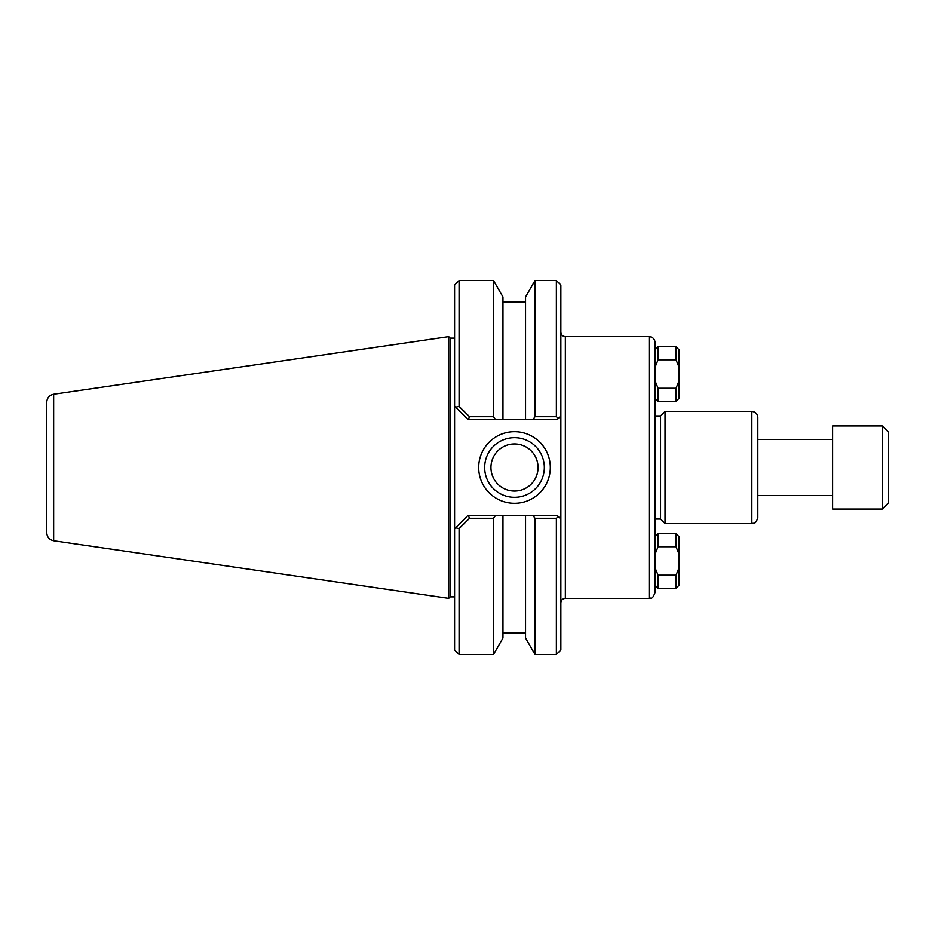 <?xml version="1.0" encoding="UTF-8"?>
<svg xmlns="http://www.w3.org/2000/svg" width="935" height="935" viewBox="0 0 935 935"><rect width="100%" height="100%" fill="white"/><g stroke="black" fill="none" stroke-linecap="round" stroke-linejoin="round"><path stroke-width="1.4" d="M649.1 336.635C652.735 336.986 654.734 338.984 655.084 342.619L655.084 592.381C652.022 600.819 650.924 597.079 649.1 598.365L649.1 336.635L565.348 336.635C562.625 336.366 561.129 334.87 560.86 332.147M556.372 518.294L558.405 516.646L557.12 515.36L532.927 515.36L535.019 518.294L556.372 518.294L556.372 654.453L560.86 649.965L560.86 285.035L556.372 280.547L556.372 416.706L535.019 416.706L532.927 419.64L557.12 419.64L558.405 418.354L556.372 416.706M751.857 411.447C755.48 411.797 757.479 413.796 757.829 417.431L757.829 517.569C755.515 525.108 753.622 522.677 751.857 523.553L751.857 411.447L665.03 411.447L665.03 523.553L751.857 523.553M655.084 519.065L660.542 519.065L660.542 415.935L655.084 415.935M660.542 415.935L665.03 411.447M460.125 407.45L469.557 416.706L459.073 406.409L459.073 280.547L493.493 280.547L493.493 416.706L469.557 416.706L468.19 419.64L495.573 419.64L493.493 416.706M459.073 280.547L454.585 285.035L454.585 406.176L468.19 419.64M459.073 406.409L455.602 407.192L454.585 406.176L454.585 528.824L455.602 527.808L459.073 528.591L469.557 518.294L493.493 518.294L495.573 515.36L468.049 515.36L454.585 528.824L454.585 649.965L459.073 654.453L459.073 528.591M459.073 654.453L493.493 654.453L493.493 518.294M469.557 518.294L468.19 515.36M544.334 467.5A29.838 29.838 0 0 1 499.582 493.341A29.838 29.838 0 0 1 499.582 441.659A29.838 29.838 0 0 1 544.334 467.5M550.318 467.5A35.822 35.822 0 0 0 496.59 436.481A35.822 35.822 0 0 0 496.59 498.519A35.822 35.822 0 0 0 550.318 467.5M560.86 415.9L558.405 418.354L560.86 415.9M558.405 516.646L560.86 519.1L558.405 516.646M450.191 596.869L450.191 338.131L448.695 336.635L448.695 598.365L450.191 596.869L454.585 596.869M454.585 338.131L450.191 338.131M532.927 515.36L495.573 515.36M493.493 654.453L502.96 638.044L502.96 515.36M535.019 518.294L535.019 654.453L556.372 654.453M495.573 419.64L502.96 419.64L502.96 296.956L493.493 280.547M502.96 419.64L525.54 419.64L525.54 296.956L535.019 280.547L535.019 416.706M525.54 419.64L532.927 419.64M53.657 394.243C49.38 395.201 47.077 397.866 46.75 402.237L46.75 532.763C47.077 537.134 49.391 539.799 53.657 540.757L53.657 394.243L448.695 336.635M490.945 467.5A23.55 23.55 0 0 0 514.495 491.05A23.55 23.55 0 0 0 538.057 467.5A23.55 23.55 0 0 0 514.495 443.95A23.55 23.55 0 0 0 490.945 467.5M535.019 654.453L525.54 638.044L525.54 515.36M655.084 367.093L658.076 359.8L676.028 359.8L679.02 367.093L679.02 380.954L676.028 388.247L658.076 388.247L655.084 380.954M658.076 359.8L658.076 346.733L655.084 349.725M676.028 359.8L676.028 346.733L658.076 346.733M679.02 367.093L679.02 349.725L676.028 346.733M655.084 398.333L658.076 401.325L658.076 388.247M676.028 388.247L676.028 401.325L679.02 398.333L679.02 380.954M655.084 554.046L658.076 546.753L676.028 546.753L679.02 554.046L679.02 567.907L676.028 575.2L658.076 575.2L655.084 567.907M658.076 546.753L658.076 533.675L655.084 536.667M676.028 546.753L676.028 533.675L658.076 533.675M679.02 554.046L679.02 536.667L676.028 533.675M655.084 585.275L658.076 588.267L658.076 575.2M676.028 575.2L676.028 588.267L679.02 585.275L679.02 567.907M888.25 496.333L888.25 431.9L882.266 425.928L882.266 509.072L888.25 503.1L888.25 496.333M882.266 509.072L832.617 509.072L832.617 425.928L882.266 425.928M649.1 598.365L565.348 598.365L565.348 336.635M565.348 598.365C562.625 598.634 561.129 600.13 560.86 602.853M660.542 519.065L665.03 523.553M535.019 280.547L556.372 280.547M53.657 540.757L448.695 598.365M525.54 301.865L502.96 301.865M525.54 633.135L502.96 633.135M676.028 401.325L658.076 401.325M676.028 588.267L658.076 588.267M832.617 439.462L757.829 439.462M832.617 495.538L757.829 495.538"/></g></svg>
